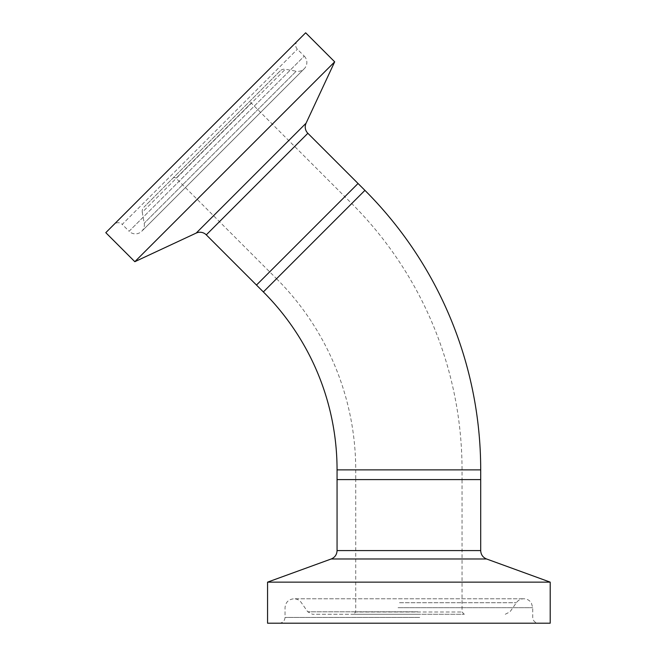 <?xml version="1.0" encoding="UTF-8"?>
<svg xmlns="http://www.w3.org/2000/svg" width="656" height="656" viewBox="0 0 656 656"><rect width="100%" height="100%" fill="white"/><g stroke="black" fill="none" stroke-linecap="round" stroke-linejoin="round"><path stroke-width="0.49" stroke-dasharray="3.28 2.46" d="M276.553 278.734A270.305 270.305 0 0 1 355.724 469.876L462.037 469.876L355.724 469.876L355.724 479.602L462.037 479.602L462.037 469.876A376.618 376.618 0 0 0 351.731 203.565L276.553 278.734L351.731 203.565L344.851 196.685L269.673 271.863L276.553 278.734M358.045 183.491L256.48 285.057L358.045 183.491M172.856 178.235A2.263 2.263 0 0 1 176.054 178.235L251.232 103.058L176.054 178.235L269.673 271.863L344.851 196.685L269.673 271.863L344.851 196.685L251.232 103.058A2.263 2.263 0 0 1 251.232 99.86L172.856 178.235L251.232 99.86M337.061 479.602L480.7 479.602L337.061 479.602M464.3 614.262L462.037 612.007L462.037 479.602L355.724 479.602L462.037 479.602L355.724 479.602L355.724 612.007L462.037 612.007L355.724 612.007L353.461 614.262L464.3 614.262L353.461 614.262M297.373 41.082A5.765 5.765 0 0 0 297.373 49.241L304.253 56.121L129.109 231.256L122.229 224.385L297.373 49.241L122.229 224.385A5.765 5.765 0 0 0 114.078 224.385L297.373 41.082L114.078 224.385M304.253 56.121A8.938 8.938 0 0 1 296.209 71.201L144.197 223.212L296.209 71.201L285.294 69.274L213.782 140.786L142.27 212.298L144.197 223.212A8.938 8.938 0 0 1 141.745 231.256L304.253 68.749L141.745 231.256A8.938 8.938 0 0 1 129.109 231.256L304.253 56.121M280.21 70.881L143.869 207.222A5.765 5.765 0 0 0 142.27 212.298L285.294 69.274A5.765 5.765 0 0 0 280.21 70.881L143.869 207.222M105.796 232.667L305.655 32.8M134.824 261.695L334.683 61.828M550.204 582.143L267.558 582.143M550.204 623.2L267.558 623.2M420.193 623.2L279.267 623.2L420.193 623.2M399.504 602.725L516.37 602.725L399.504 602.725M417.298 614.262L312.477 614.262L417.298 614.262M364.925 190.363L263.359 291.936M337.061 469.876L480.7 469.876M196.193 233.077L306.073 123.197M206.287 234.856L307.853 133.291M486.58 558.986L331.19 558.986M480.7 550.589L337.061 550.589M419.692 617.435L285.04 617.435L419.692 617.435M398.077 607.702L532.729 607.702L398.077 607.702M417.708 611.802L307.754 611.802L417.708 611.802M505.292 614.262L510.015 611.802L516.37 602.725C518.191 600.174 520.659 598.854 523.791 598.772C527.03 598.871 529.548 600.265 531.36 602.954L532.729 607.702L532.729 617.435C533.066 620.937 534.993 622.856 538.494 623.2M279.267 623.2C282.777 622.856 284.696 620.937 285.04 617.435L285.04 607.702C285.524 602.323 288.501 599.346 293.97 598.772L523.791 598.772L293.97 598.772C297.102 598.854 299.579 600.174 301.391 602.725L307.754 611.802L312.477 614.262"/><path stroke-width="0.98" d="M364.925 190.363A395.281 395.281 0 0 1 480.7 469.876L337.061 469.876A251.65 251.65 0 0 0 263.359 291.936L364.925 190.363L358.045 183.491L256.48 285.057L358.045 183.491L307.853 133.291A8.938 8.938 0 0 1 306.073 123.197L334.683 61.828L134.824 261.695L196.193 233.077A8.938 8.938 0 0 1 206.287 234.856L263.359 291.936M550.204 582.143L550.204 623.2L267.558 623.2L267.558 582.143L550.204 582.143L486.58 558.986L331.19 558.986C334.904 557.42 336.864 554.623 337.061 550.589L337.061 479.602L480.7 479.602L337.061 479.602L337.061 469.876M337.061 550.589L480.7 550.589L480.7 469.876M334.683 61.828L305.655 32.8L115.686 222.769L105.796 232.667L134.824 261.695M306.073 123.197L196.193 233.077M307.853 133.291L206.287 234.856M331.19 558.986L267.558 582.143M486.58 558.986C482.865 557.42 480.905 554.623 480.7 550.589"/></g></svg>

